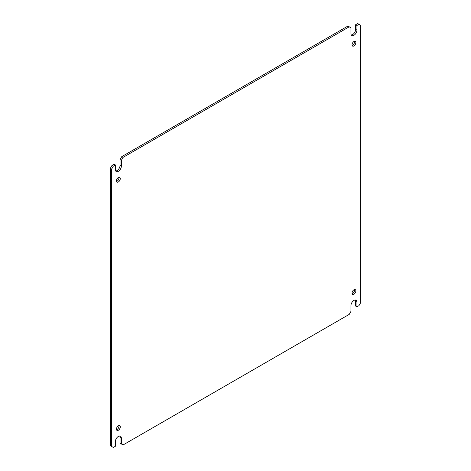 <?xml version="1.0" encoding="UTF-8"?>
<svg xmlns="http://www.w3.org/2000/svg" width="471" height="471" viewBox="0 0 471 471"><rect width="100%" height="100%" fill="white"/><g stroke="black" fill="none" stroke-linecap="round" stroke-linejoin="round"><path stroke-width="0.71" d="M111.627 446.461L110.326 445.707L110.326 168.324L111.627 169.077L111.627 446.461L113.34 447.45L115.36 446.284L115.36 441.627A4.233 2.443 -60 0 1 118.356 436.44A4.233 2.443 -60 0 1 120.476 436.234A4.233 2.443 -60 0 1 121.353 438.171L120.052 437.418L120.052 443.211L123.066 444.954L349.235 314.375L350.948 311.408L350.948 305.614A4.233 2.443 -60 0 1 353.945 300.427A4.233 2.443 -60 0 1 356.064 300.215A4.233 2.443 -60 0 1 356.941 302.158L355.64 301.405A4.233 2.443 120 0 0 355.311 300.021M352.096 45.416A2.726 1.572 120 0 0 352.644 45.192A2.726 1.572 120 0 0 354.492 41.271M353.945 41.495A2.726 1.572 -60 0 1 355.305 41.366A2.726 1.572 -60 0 1 355.723 43.544A2.726 1.572 -60 0 1 353.945 45.946A2.726 1.572 -60 0 1 352.585 46.081A2.726 1.572 -60 0 1 352.167 43.897A2.726 1.572 -60 0 1 353.945 41.495M352.096 293.71A2.726 1.572 120 0 0 352.644 293.486A2.726 1.572 120 0 0 354.492 289.565M353.945 289.789A2.726 1.572 -60 0 1 355.305 289.659A2.726 1.572 -60 0 1 355.723 291.837A2.726 1.572 -60 0 1 353.945 294.24A2.726 1.572 -60 0 1 352.585 294.375A2.726 1.572 -60 0 1 352.167 292.191A2.726 1.572 -60 0 1 353.945 289.789M116.508 429.729A2.726 1.572 120 0 0 117.055 429.505A2.726 1.572 120 0 0 118.904 425.584M118.356 425.808A2.726 1.572 -60 0 1 119.716 425.672A2.726 1.572 -60 0 1 120.134 427.856A2.726 1.572 -60 0 1 118.356 430.253A2.726 1.572 -60 0 1 116.996 430.388A2.726 1.572 -60 0 1 116.578 428.204A2.726 1.572 -60 0 1 118.356 425.808M116.508 181.435A2.726 1.572 120 0 0 117.055 181.211A2.726 1.572 120 0 0 118.904 177.29M118.356 177.514A2.726 1.572 -60 0 1 119.716 177.379A2.726 1.572 -60 0 1 120.134 179.563A2.726 1.572 -60 0 1 118.356 181.959A2.726 1.572 -60 0 1 116.996 182.094A2.726 1.572 -60 0 1 116.578 179.91A2.726 1.572 -60 0 1 118.356 177.514M351.278 34.966A4.233 2.443 120 0 0 355.64 29.373L355.64 24.716L357.66 23.55L360.674 25.293L360.674 302.676L358.961 305.644L356.941 306.809L355.64 306.056L355.64 301.405M120.052 437.418A4.233 2.443 120 0 0 119.722 436.034M110.326 168.324L112.039 165.356L114.059 164.191L115.36 164.944L115.36 169.595A4.233 2.443 -60 0 0 116.237 171.532A4.233 2.443 -60 0 0 119.504 170.402A4.233 2.443 -60 0 0 121.353 166.139L121.353 160.346L123.066 157.379L121.765 156.625L347.934 26.046L350.948 27.789L350.948 33.582A4.233 2.443 -60 0 0 351.825 35.519A4.233 2.443 -60 0 0 355.093 34.383A4.233 2.443 -60 0 0 356.941 30.12L356.941 25.469L358.961 24.304M115.689 170.979A4.233 2.443 120 0 0 120.052 165.386L120.052 159.592L121.765 156.625M356.941 306.809L356.941 302.158M355.64 24.716L356.941 25.469M349.235 26.8L123.066 157.379M120.052 159.592L121.353 160.346M112.039 165.356L113.34 166.11L115.36 164.944M111.627 169.077L113.34 166.11M121.353 443.965L121.353 438.171M355.64 29.373L356.941 30.12M120.052 165.386L121.353 166.139"/></g></svg>
